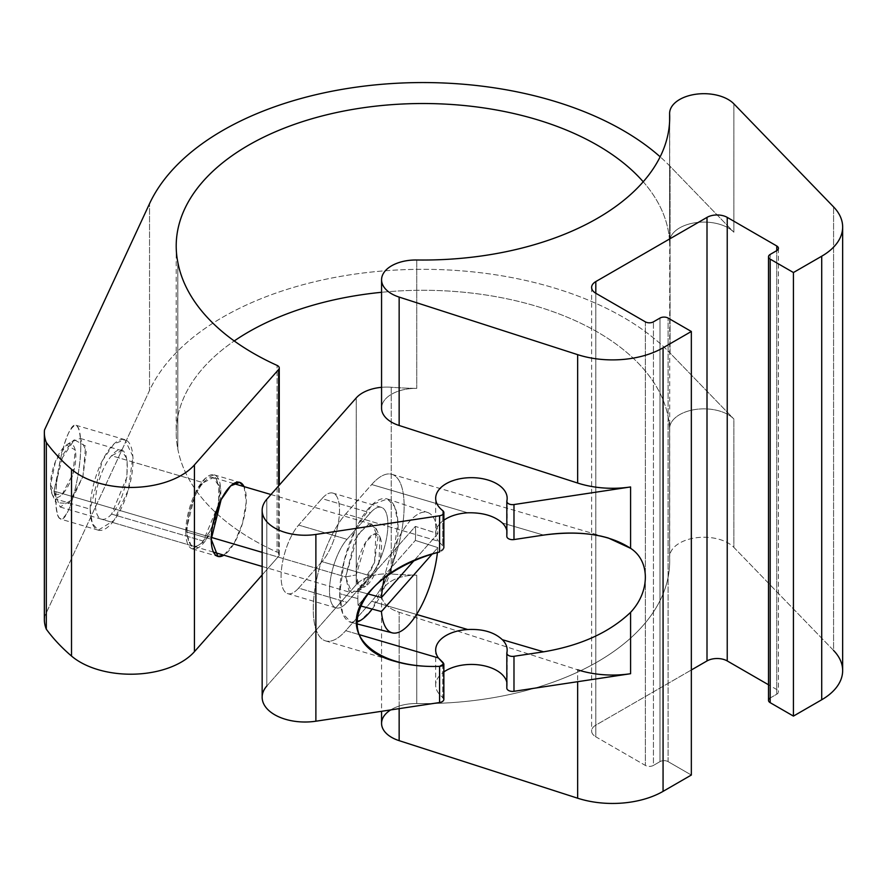 <?xml version="1.0" encoding="UTF-8"?>
<svg xmlns="http://www.w3.org/2000/svg" width="887" height="887" viewBox="0 0 887 887"><rect width="100%" height="100%" fill="white"/><g stroke="black" fill="none" stroke-linecap="round" stroke-linejoin="round"><path stroke-width="0.67" stroke-dasharray="4.43 3.33" d="M53.996 491.121L60.139 507.02L72.08 499.625L82.934 476.474L86.338 451.139L80.307 438.444L72.002 441.704L63.165 454.454L53.996 491.121L211.283 537.389L53.996 491.121L60.327 460.796L74.397 439.808L85.618 446.106L82.934 476.474L68.754 503.461L55.903 502.685L53.996 491.121L50.548 484.989L52.034 494.004L62.046 494.613L73.089 473.58L75.195 449.92L66.436 445.008L55.482 461.362L50.548 484.989L53.996 491.121M262.153 552.357L345.642 576.916L354.811 540.25L363.648 527.499L371.952 524.239L377.984 536.923L374.569 562.269L363.714 585.42L351.773 592.815L345.642 576.916L262.153 552.357M212.714 525.004L209.509 531.812L203.3 541.07L218.623 504.126L218.889 486.098L213.39 477.594L203.3 482.705L111.585 455.73L121.674 450.618L127.174 459.122L126.908 477.151L111.585 514.094L203.3 541.07A35.735 13.25 -73.6 0 1 187.079 530.271A35.735 13.25 -73.6 0 1 203.3 482.705L206.471 479.679L209.509 477.893L212.315 477.406L214.776 478.248L216.794 480.388L219.222 488.16L219.532 493.505L217.271 510.89M442.724 545.76L438.389 541.214L345.719 513.95A71.481 26.499 106.4 0 0 315.073 587.826A71.481 26.499 106.4 0 0 325.551 640.891A71.481 26.499 106.4 0 0 345.719 630.679L358.98 634.571L345.719 630.679L371.686 601.264A71.481 26.499 106.4 0 0 402.321 527.388A71.481 26.499 106.4 0 0 391.854 474.323A71.481 26.499 106.4 0 0 371.686 484.535L467.771 512.797L371.686 484.535L345.719 513.95A71.481 26.499 106.4 0 0 313.266 609.081A71.481 26.499 106.4 0 0 345.719 630.679L371.686 601.264A71.481 26.499 106.4 0 0 404.128 506.122A71.481 26.499 106.4 0 0 371.686 484.535L345.719 513.95L438.389 541.214L442.724 545.76L442.724 510.613L442.724 545.76C444.797 548.266 443.755 550.339 439.586 551.958L443.855 547.911L442.724 545.76M443.855 699.344A5.721 3.304 0 0 0 442.724 697.37L442.724 662.223L442.724 697.37A35.735 20.634 180 0 1 443.855 671.936A35.735 20.634 0 0 0 435.683 685.074A35.735 20.634 0 0 0 442.724 697.37M185.782 531.745A38.596 14.303 106.4 0 0 212.06 529.251A38.596 14.303 106.4 0 0 212.06 474.667A38.596 14.303 106.4 0 0 185.782 531.745L192.412 548.92L205.307 540.926L217.027 515.924L220.708 488.56L214.188 474.855L205.23 478.381L195.683 492.141L185.782 531.745L211.25 539.241L185.782 531.745M216.794 512.808L215.408 517.62M214.776 519.538L213.057 524.139M244.047 486.619L246.242 502.064L242.506 523.408L234.101 543.376L223.879 555.195A38.596 14.303 106.4 0 0 242.506 523.408A38.596 14.303 106.4 0 0 244.047 486.619M668.088 761.623A5.721 3.304 0 0 0 660.006 761.623L653.431 765.414A5.721 3.304 180 0 1 645.348 765.414L595.809 736.809A14.292 8.249 180 0 1 595.809 725.145L691.339 669.984L595.809 725.145A14.292 8.249 0 0 0 591.618 730.977A14.292 8.249 0 0 0 595.809 736.809L595.809 293.253L595.809 736.809L645.348 765.414A5.721 3.304 0 0 0 653.431 765.414L653.431 321.848L653.431 765.414L660.006 761.623L660.006 318.056L660.006 761.623A5.721 3.304 0 0 1 668.088 761.623L668.088 318.056L668.088 761.623L691.339 775.038L668.088 761.623M770.182 698.002L776.757 694.211L776.757 250.644L776.757 694.211A5.721 3.304 0 0 0 778.431 691.871A5.721 3.304 0 0 0 776.757 689.543L768.508 684.775L776.757 689.543A5.721 3.304 180 0 1 776.757 694.211L770.182 698.002L770.182 254.436L770.182 698.002A5.721 3.304 0 0 0 768.508 700.342M842.65 670.583A71.481 41.268 0 0 0 833.58 650.459L733.871 547.401A34.316 19.813 0 0 0 694.854 537.954A34.316 19.813 0 0 0 669.618 557.557A246.752 142.463 180 0 1 416.746 703.557A34.316 19.813 0 0 0 390.679 709.922M669.696 117.583L669.696 561.138A246.752 142.463 0 0 1 416.746 703.557L416.746 575.153A246.752 142.463 180 0 1 391.234 574.022A246.752 142.463 0 0 0 416.746 575.153A34.316 19.813 180 0 0 382.785 589.733A34.316 19.813 180 0 0 399.15 612.252L399.15 708.635L399.15 612.252L577.659 669.818L577.659 681.704L577.659 669.818L399.15 612.252A34.316 19.813 180 0 1 381.565 594.955A34.316 19.813 180 0 1 416.746 575.153L416.746 703.557A34.316 19.813 0 0 0 381.565 723.36M669.696 561.138A246.752 142.463 0 0 0 669.618 557.557L669.618 429.164A34.316 19.813 180 0 1 669.607 428.665A34.316 19.813 180 0 1 695.275 409.495A34.316 19.813 180 0 1 733.871 419.008L733.871 547.401A34.316 19.813 0 0 0 695.275 537.888A34.316 19.813 0 0 0 669.607 557.058A34.316 19.813 0 0 0 669.618 557.557L669.618 429.164A246.752 142.463 0 0 0 381.565 292.3A246.752 142.463 180 0 1 669.618 429.164A34.316 19.813 180 0 1 694.854 409.561A34.316 19.813 180 0 1 733.871 419.008L733.871 547.401L833.58 650.459L833.58 206.904L833.58 650.459M399.15 425.494A34.316 19.813 180 0 1 382.785 402.964A34.316 19.813 180 0 1 416.746 388.395L416.746 259.991L416.746 388.395A34.316 19.813 0 0 0 381.565 408.197M733.871 103.834L733.871 232.239A34.316 19.813 0 0 0 695.275 222.726A34.316 19.813 0 0 0 669.607 241.896A34.316 19.813 0 0 0 669.618 242.395L669.618 121.164L669.618 242.395A34.316 19.813 180 0 1 694.854 222.792A34.316 19.813 180 0 1 733.871 232.239L670.073 166.29L670.073 353.059A283.064 163.419 0 0 0 388.007 270.568A283.064 163.419 0 0 0 149.537 390.446L149.537 203.677L149.537 390.446L44.505 616.742L149.537 390.446A283.064 163.419 0 0 1 388.007 270.568A283.064 163.419 0 0 1 670.073 353.059L733.871 419.008L670.073 353.059L670.073 166.29A283.064 163.419 0 0 0 660.161 156.811A283.064 163.419 180 0 1 670.073 166.29L733.871 232.239L733.871 103.834M416.746 388.395A246.752 142.463 180 0 1 391.234 387.253A34.316 19.813 0 0 0 381.565 387.331A34.316 19.813 180 0 1 391.234 387.253L391.234 574.022A34.316 19.813 0 0 0 356.252 584.677L266.821 686.006L356.252 584.677L356.252 397.908L356.252 584.677A34.316 19.813 0 0 1 391.234 574.022L391.234 387.253A246.752 142.463 180 0 0 416.746 388.395M506.821 682.247A35.735 20.634 180 0 1 506.865 687.691A35.735 20.634 0 0 0 507.164 685.074A35.735 20.634 0 0 0 506.821 682.247M416.557 614.458L371.686 601.264L416.557 614.458M502.33 522.964L543.576 535.094L502.33 522.964M645.348 321.848L645.348 765.414L645.348 321.848M437.868 533.619L413.863 560.817L437.868 533.619L415.349 526.401A63.631 23.583 -73.6 0 1 415.349 540.416L437.868 547.623A62.733 23.25 -73.6 0 1 437.424 552.546A62.733 23.25 -73.6 0 0 437.868 547.623L432.157 554.087L437.868 547.623L415.349 540.416A63.631 23.583 106.4 0 0 415.349 526.401L358.104 591.274L367.406 593.78L358.104 591.274A63.631 23.583 106.4 0 0 357.838 598.581A63.631 23.583 -73.6 0 1 358.104 591.274L415.349 526.401L437.868 533.619A62.733 23.25 -73.6 0 0 414.506 516.611A62.733 23.25 -73.6 0 0 384.393 577.581A62.733 23.25 -73.6 0 1 427.667 512.498A62.733 23.25 -73.6 0 1 437.868 533.619M111.585 514.094L203.3 541.07A35.735 13.25 -73.6 0 1 193.211 546.181A35.735 13.25 -73.6 0 1 187.977 519.638A35.735 13.25 -73.6 0 1 203.3 482.705L111.585 455.73A35.735 13.25 106.4 0 0 96.262 492.662A35.735 13.25 106.4 0 0 101.506 519.194A35.735 13.25 106.4 0 0 111.585 514.094C132.518 492.174 132.518 430.195 111.585 455.73A35.735 13.25 106.4 0 0 95.364 503.295A35.735 13.25 106.4 0 0 111.585 514.094M372.185 609.07A64.33 23.849 106.4 0 0 398.019 523.652A64.33 23.849 106.4 0 0 367.795 509.349A64.33 23.849 106.4 0 0 339.688 593.691L342.681 613.471L351.064 622.397L361.175 620.002L372.44 608.726L391.777 567.325L397.93 522.055L394.571 506.466L387.364 498.982L372.418 504.459L356.374 527.333L344.211 560.495L339.688 593.691L357.838 598.581L339.688 593.691A64.33 23.849 106.4 0 0 356.264 622.275M359.945 605.777L358.104 605.278A63.631 23.583 -73.6 0 1 357.838 598.581A63.631 23.583 106.4 0 0 358.104 605.278L363.692 598.947L358.104 605.278L359.945 605.777M347.017 602.362A38.596 14.303 -73.6 0 1 329.498 590.698A38.596 14.303 -73.6 0 1 347.017 539.329L370.389 512.852A38.596 14.303 -73.6 0 1 387.907 524.505A38.596 14.303 -73.6 0 1 370.389 575.885L347.017 602.362A38.596 14.303 -73.6 0 1 336.129 607.872A38.596 14.303 -73.6 0 1 330.474 579.222A38.596 14.303 -73.6 0 1 347.017 539.329L298.62 525.082A38.596 14.303 106.4 0 0 282.066 564.975A38.596 14.303 106.4 0 0 287.721 593.636A38.596 14.303 106.4 0 0 298.62 588.114L347.017 602.362L370.389 575.885L321.981 561.648A38.596 14.303 106.4 0 0 338.524 521.756A38.596 14.303 106.4 0 0 332.869 493.094A38.596 14.303 106.4 0 0 321.981 498.616L370.389 512.852L347.017 539.329L298.62 525.082L321.981 498.616L370.389 512.852A38.596 14.303 -73.6 0 1 381.277 507.331A38.596 14.303 -73.6 0 1 386.932 535.992A38.596 14.303 -73.6 0 1 370.389 575.885L321.981 561.648L298.62 588.114L347.017 602.362M368.094 593.957L415.349 540.416L368.094 593.957M356.252 574.92A27.852 10.322 -73.6 0 1 375.212 533.741A27.852 10.322 -73.6 0 1 375.212 573.124A27.852 10.322 -73.6 0 1 356.252 574.92L365.832 542.012L374.037 533.996L380.057 537.267L378.804 563.511L365.644 586.252L358.869 585.808L356.252 574.92L345.642 576.916L349.001 590.886L357.694 591.463L374.569 562.269L376.188 528.585L368.46 524.394L357.938 534.673L345.642 576.916L356.252 574.92M50.548 484.989A27.852 10.322 106.4 0 0 69.508 483.193A27.852 10.322 106.4 0 0 69.508 443.81A27.852 10.322 106.4 0 0 50.548 484.989M90.175 509.182A47.177 17.485 -73.6 0 1 122.295 439.42A47.177 17.485 -73.6 0 1 122.295 506.133A47.177 17.485 -73.6 0 1 90.175 509.182L102.271 460.774L113.946 443.955L124.901 439.653L132.862 456.395L128.36 489.846L114.035 520.403L98.28 530.171L92.303 523.518L90.175 509.182L55.781 499.059L90.175 509.182M80.75 445.274C80.662 433.2 79.087 426.536 76.027 425.272C68.443 421.336 55.349 469.057 55.781 499.059C55.881 511.134 57.455 517.797 60.504 519.061C68.088 522.997 81.183 475.277 80.75 445.274C80.806 465.775 74.951 496.443 68.266 510.69C60.737 524.439 56.58 520.569 55.781 499.059C55.737 478.559 61.591 447.88 68.266 433.643C75.794 419.884 79.952 423.764 80.75 445.274M44.505 616.742L44.505 429.984L44.505 616.742A72.911 42.099 0 0 0 44.35 619.503M435.683 533.32A35.735 20.634 0 0 1 443.855 520.192A35.735 20.634 0 0 0 438.389 541.214A35.735 20.634 0 0 1 435.683 533.32L435.683 498.306M506.865 535.948A35.735 20.634 0 0 0 506.821 530.493A35.735 20.634 0 0 1 507.164 533.32A35.735 20.634 0 0 1 506.865 535.948L506.865 500.933L506.865 535.948M266.821 686.006L266.821 499.248L266.821 686.006A42.886 24.758 0 0 0 262.153 697.249M298.62 588.114A38.596 14.303 -73.6 0 1 281.09 576.461A38.596 14.303 -73.6 0 1 298.62 525.082L321.981 498.616A38.596 14.303 -73.6 0 1 339.499 510.269A38.596 14.303 -73.6 0 1 321.981 561.648L298.62 588.114M177.821 449.022L177.821 262.253L177.821 449.022A263.051 151.865 0 0 0 277.077 552.157L277.077 365.4L277.077 552.157A263.051 151.865 180 0 1 177.821 449.022A246.752 142.463 180 0 1 234.235 340.963A246.752 142.463 0 0 0 176.203 432.745A246.752 142.463 0 0 0 177.821 449.022M643.219 181.78A246.752 142.463 180 0 1 669.618 242.395A246.752 142.463 180 0 0 643.219 181.78M278.64 556.26A5.721 3.304 0 0 0 279.261 554.763A5.721 3.304 0 0 0 277.077 552.157A5.721 3.304 0 0 1 278.64 556.26L262.153 574.953L278.64 556.26L278.64 485.854L278.64 556.26M506.865 652.677L506.865 687.691L506.865 652.677M60.139 507.02L213.501 552.135M262.153 566.449L351.773 592.815M80.307 438.444L121.674 450.618M371.952 524.239L270.978 494.536M233.68 483.57L213.39 477.594M325.551 640.891L395.635 661.502M192.412 548.92L217.88 556.415M214.188 474.855L239.667 482.351M381.565 594.955L381.565 711.296M669.607 428.665L669.607 557.058M669.607 241.896L669.607 121.408M391.854 474.323L608.271 537.988M193.211 546.181L101.506 519.194M351.064 622.397L356.33 623.738M387.364 498.982L427.667 512.498M357.694 591.463L365.644 586.252M376.188 528.585L380.057 537.267M52.034 494.004L55.903 502.685M66.436 445.008L74.397 439.808M778.431 248.316L778.431 691.871M76.027 425.272L124.901 439.653M98.28 530.171L60.504 519.061M591.618 287.41L591.618 730.977M336.129 607.872L287.721 593.636M381.277 507.331L332.869 493.094M176.203 245.976L176.203 432.745M279.261 554.763L279.261 485.145M507.164 685.074L507.164 650.049M435.683 685.074L435.683 650.049M507.164 498.306L507.164 533.32"/><path stroke-width="1.33" d="M211.283 537.389L262.153 552.357L211.283 537.389M443.844 664.008L438.389 657.932L358.98 634.571L438.389 657.932L442.724 662.223C444.797 664.452 443.755 665.827 439.586 666.348C423.332 666.902 408.685 665.294 395.635 661.502C326.815 643.918 355.632 572.082 439.586 551.958C392.331 564.387 356.097 594.733 356.264 621.732C356.097 648.774 392.331 668.177 439.586 666.348L439.586 702.537A5.721 3.304 0 0 0 443.855 699.344L443.855 664.008L439.586 666.348L439.586 702.537A5.721 3.304 0 0 0 442.724 697.37M217.271 510.89L216.794 512.808M215.408 517.62L214.776 519.538M213.057 524.139L212.714 525.004M211.25 539.241L221.151 499.636L230.709 485.865L239.667 482.351L244.047 486.619A38.596 14.303 106.4 0 0 224.333 493.937A38.596 14.303 106.4 0 0 211.25 539.241A38.596 14.303 106.4 0 0 223.879 555.195L217.88 556.415L211.25 539.241M390.679 709.922A34.316 19.813 0 0 0 399.15 740.656L577.659 798.211A71.481 41.268 0 0 0 663.066 791.37L663.066 347.804L691.339 331.483L668.088 318.056A5.721 3.304 180 0 0 660.006 318.056L653.431 321.848A5.721 3.304 180 0 1 645.348 321.848L595.809 293.253L595.809 281.578L595.809 293.253A14.292 8.249 180 0 1 591.618 287.41A14.292 8.249 180 0 1 595.809 281.578L707.006 217.382L707.006 660.937L691.339 669.984L707.006 660.937A14.292 8.249 180 0 1 727.229 660.937L768.508 684.775L727.229 660.937A14.292 8.249 0 0 0 707.006 660.937L707.006 217.382A14.292 8.249 180 0 1 727.229 217.382L776.757 245.976A5.721 3.304 180 0 1 776.757 250.644L770.182 254.436A5.721 3.304 0 0 0 770.182 259.115L793.433 272.531L821.717 256.21A71.481 41.268 0 0 0 833.58 206.904L733.871 103.834A34.316 19.813 0 0 0 694.854 94.388A34.316 19.813 0 0 0 669.618 114.002A246.752 142.463 180 0 1 416.746 259.991A34.316 19.813 0 0 0 382.785 274.571A34.316 19.813 0 0 0 399.15 297.09L577.659 354.656A71.481 41.268 0 0 0 663.066 347.804L691.339 331.483L668.088 318.056A5.721 3.304 0 0 0 660.006 318.056L653.431 321.848A5.721 3.304 180 0 1 645.348 321.848L595.809 293.253A14.292 8.249 180 0 1 595.809 281.578L707.006 217.382A14.292 8.249 180 0 1 727.229 217.382L727.229 660.937L727.229 217.382L776.757 245.976A5.721 3.304 180 0 1 778.431 248.316A5.721 3.304 180 0 1 776.757 250.644L776.757 245.976L776.757 250.644L770.182 254.436A5.721 3.304 180 0 0 768.508 256.775L768.508 700.342A5.721 3.304 0 0 0 770.182 702.67L793.433 716.097L821.717 699.765A71.481 41.268 0 0 0 833.58 650.459M770.182 698.002A5.721 3.304 0 0 0 770.182 702.67L770.182 259.115A5.721 3.304 180 0 1 768.508 256.775M381.565 711.296L381.565 723.36A34.316 19.813 0 0 0 399.15 740.656L577.659 798.211L577.659 681.704L577.659 798.211A71.481 41.268 0 0 0 663.066 791.37L691.339 775.038L663.066 791.37L663.066 347.804A71.481 41.268 180 0 1 577.659 354.656L399.15 297.09L399.15 425.494L577.659 483.049L577.659 354.656L577.659 483.049L399.15 425.494L399.15 297.09A34.316 19.813 180 0 1 381.565 279.793A34.316 19.813 180 0 1 416.746 259.991A246.752 142.463 180 0 0 669.696 117.583A246.752 142.463 180 0 0 669.618 114.002A34.316 19.813 180 0 1 669.607 113.503A34.316 19.813 180 0 1 695.275 94.332A34.316 19.813 180 0 1 733.871 103.834L833.58 206.904A71.481 41.268 180 0 1 842.65 227.028A71.481 41.268 180 0 1 821.717 256.21L821.717 699.765A71.481 41.268 0 0 0 842.65 670.583L842.65 227.028M399.15 740.656L399.15 708.635L399.15 740.656M381.565 279.793L381.565 408.197A34.316 19.813 0 0 0 399.15 425.494M669.618 121.164L669.618 114.002L669.618 121.164M381.565 387.331A34.316 19.813 0 0 0 356.252 397.908L266.821 499.248A42.886 24.758 0 0 0 271.622 526.013A42.886 24.758 0 0 0 315.883 534.44L439.586 515.779A5.721 3.304 0 0 0 442.724 510.613A35.735 20.634 180 0 1 462.382 478.348A35.735 20.634 180 0 1 506.865 500.933A5.721 3.304 0 0 0 513.983 504.548L630.59 486.952A71.481 41.268 180 0 1 577.659 483.049A71.481 41.268 0 0 0 630.59 486.952L630.59 548.321C650.238 560.906 650.282 591.407 630.59 612.34L630.59 673.71A71.481 41.268 180 0 1 577.659 669.818A71.481 41.268 180 0 0 630.59 673.71L513.983 691.306L630.59 673.71L630.59 612.34C609.447 632.486 580.442 645.647 543.576 651.823L502.33 639.693C494.292 632.187 482.772 628.805 467.771 629.526L416.557 614.458L467.771 629.526C482.772 628.805 494.292 632.187 502.33 639.693A35.735 20.634 180 0 1 506.865 652.677A5.721 3.304 0 0 0 513.983 656.291L543.576 651.823L502.33 639.693A35.735 20.634 180 0 1 507.164 650.049A35.735 20.634 180 0 1 506.865 652.677A5.721 3.304 180 0 0 506.821 653.098L506.821 688.112A5.721 3.304 0 0 0 513.983 691.306L513.983 656.291L543.576 651.823C580.442 645.647 609.447 632.486 630.59 612.34C650.282 591.407 650.238 560.906 630.59 548.321C609.447 534.562 580.442 530.16 543.576 535.094C567.669 531.612 589.234 532.566 608.271 537.988L630.59 548.321L630.59 486.952L513.983 504.548A5.721 3.304 180 0 1 506.821 501.355A5.721 3.304 180 0 1 506.865 500.933A35.735 20.634 180 0 0 507.164 498.306A35.735 20.634 180 0 0 471.418 477.672A35.735 20.634 180 0 0 435.683 498.306A35.735 20.634 180 0 0 442.724 510.613A5.721 3.304 180 0 1 443.855 512.575A5.721 3.304 180 0 1 439.586 515.779L439.586 551.958L439.586 515.779L315.883 534.44A42.886 24.758 180 0 1 262.153 510.491A42.886 24.758 180 0 1 266.821 499.248L356.252 397.908A34.316 19.813 180 0 1 381.565 387.331M266.821 686.006A42.886 24.758 0 0 0 271.622 712.771A42.886 24.758 0 0 0 315.883 721.209L439.586 702.537L315.883 721.209L315.883 534.44L315.883 721.209A42.886 24.758 0 0 1 262.153 697.249L262.153 510.491M443.855 671.936A35.735 20.634 180 0 1 481.175 665.217A35.735 20.634 180 0 1 506.821 682.247A35.735 20.634 0 0 0 481.175 665.217A35.735 20.634 0 0 0 443.855 671.936M506.821 688.112A5.721 3.304 0 0 1 506.865 687.691A5.721 3.304 0 0 0 513.983 691.306L513.983 656.291A5.721 3.304 180 0 1 506.821 653.098M691.339 331.483L691.339 775.038L691.339 331.483M467.771 512.797C482.705 512.475 494.225 515.868 502.33 522.964C494.225 515.868 482.705 512.475 467.771 512.797A35.735 20.634 0 0 0 443.855 520.192A35.735 20.634 0 0 1 467.771 512.797M413.863 560.817L381.443 597.55A62.733 23.25 -73.6 0 1 384.393 577.581A62.733 23.25 -73.6 0 0 381.443 597.55L413.863 560.817M381.443 611.564L432.157 554.087L381.443 611.564L359.945 605.777L381.443 611.564A62.733 23.25 -73.6 0 0 408.408 625.18A62.733 23.25 -73.6 0 0 437.424 552.546A62.733 23.25 -73.6 0 1 392.265 632.863A62.733 23.25 -73.6 0 1 381.443 611.564M367.406 593.78L381.443 597.55L367.406 593.78M363.692 598.947L368.094 593.957L363.692 598.947M356.264 622.275A64.33 23.849 106.4 0 0 372.185 609.07M149.537 203.677L44.505 429.984A72.911 42.099 0 0 0 46.312 442.436L46.312 629.193A271.622 156.822 0 0 0 71.514 656.047A71.481 41.268 0 0 0 194.43 651.679L194.43 464.921L278.64 369.502L278.64 485.854L278.64 369.502A5.721 3.304 0 0 0 277.077 365.4A263.051 151.865 180 0 1 177.821 262.253A246.752 142.463 180 0 1 176.203 245.976A246.752 142.463 180 0 1 365.799 107.394A246.752 142.463 180 0 1 643.219 181.78A246.752 142.463 180 0 0 352.161 109.511A246.752 142.463 180 0 0 177.821 262.253A263.051 151.865 180 0 0 277.077 365.4A5.721 3.304 180 0 1 279.261 367.994A5.721 3.304 180 0 1 278.64 369.502L194.43 464.921A71.481 41.268 180 0 1 71.514 469.278L71.514 656.047L71.514 469.278A271.622 156.822 180 0 1 46.312 442.436A72.911 42.099 180 0 1 44.35 432.745A72.911 42.099 180 0 1 44.505 429.984L149.537 203.677A283.064 163.419 180 0 1 378.505 84.587A283.064 163.419 180 0 1 660.161 156.811A283.064 163.419 0 0 0 378.505 84.587A283.064 163.419 0 0 0 149.537 203.677M438.389 657.932A35.735 20.634 180 0 1 467.771 629.526A35.735 20.634 180 0 0 435.683 650.049A35.735 20.634 180 0 0 438.389 657.932M543.576 535.094L513.983 539.562A5.721 3.304 180 0 1 506.865 535.948A5.721 3.304 0 0 0 506.821 536.369A5.721 3.304 0 0 0 513.983 539.562L513.983 504.548L513.983 539.562L543.576 535.094M506.821 530.493A35.735 20.634 0 0 0 502.33 522.964A35.735 20.634 0 0 1 506.821 530.493M770.182 259.115L770.182 702.67L793.433 716.097L793.433 272.531L770.182 259.115M381.565 292.3A246.752 142.463 0 0 0 234.235 340.963A246.752 142.463 180 0 1 381.565 292.3M262.153 574.953L194.43 651.679L194.43 464.921A71.481 41.268 0 0 1 71.514 469.278A271.622 156.822 0 0 1 46.312 442.436L46.312 629.193A271.622 156.822 0 0 0 71.514 656.047A71.481 41.268 0 0 0 194.43 651.679L262.153 574.953M44.35 432.745L44.35 619.503A72.911 42.099 0 0 0 46.312 629.193A72.911 42.099 0 0 1 44.505 616.742M793.433 272.531L821.717 256.21L821.717 699.765L793.433 716.097L793.433 272.531M213.501 552.135L262.153 566.449M270.978 494.536L233.68 483.57M669.607 121.408L669.607 113.503M356.33 623.738L392.265 632.863M279.261 485.145L279.261 367.994M506.821 536.369L506.821 501.355M443.855 547.911L443.855 512.575"/></g></svg>
